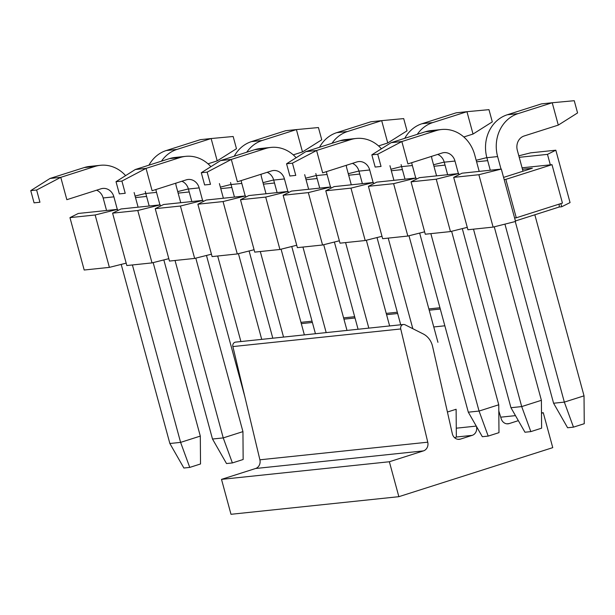 <?xml version="1.0" encoding="UTF-8"?>
<svg xmlns="http://www.w3.org/2000/svg" width="615" height="615" viewBox="0 0 615 615"><rect width="100%" height="100%" fill="white"/><g stroke="black" fill="none" stroke-linecap="round" stroke-linejoin="round"><path stroke-width="0.92" d="M232.877 346.576A3.628 3.213 -96 0 1 235.607 342.109L403.471 324.489A3.628 3.213 84 0 0 400.742 328.964L232.877 346.576L259.891 459.805L427.756 442.193L400.742 328.964M221.508 479.369L389.364 461.75L398.858 496.682L230.994 514.294L221.508 479.369L255.571 468.507A7.265 6.434 84 0 0 259.891 459.805M458.16 439.341L460.466 439.095A7.265 6.434 -96 0 1 459.32 439.341A7.265 6.434 -96 0 1 452.325 433.736L432.591 346.43A18.158 16.082 84 0 0 423.258 333.96L405.101 324.797A3.628 3.213 84 0 0 403.471 324.489M460.466 439.095L472.166 435.366A7.265 6.434 84 0 0 476.394 426.318M498.803 410.92L501.21 418.792A7.265 6.434 84 0 0 508.052 423.812A7.265 6.434 84 0 0 509.197 423.574L518.345 420.652M541.492 413.28L543.26 412.711L541.492 412.903M515.478 415.632L500.718 417.178M398.858 496.682L552.754 447.643L543.26 412.711M389.364 461.75L423.435 450.895A7.265 6.434 84 0 0 427.756 442.193M534.835 214.781L584.027 395.837L584.25 423.704L573.48 427.141L567.599 427.756L553.585 403.24L564.332 402.11L573.48 427.141M584.027 395.837L564.332 402.11L515.27 221.531M501.025 169.102L497.62 156.571L486.88 157.701L490.278 170.232M504.93 224.137L553.585 403.24M486.88 157.701A34.87 30.873 -96 0 1 507.313 114.759L541.477 103.874L552.224 102.743L518.061 113.629A34.87 30.873 84 0 0 497.62 156.571M558.297 125.099L552.224 102.743L574.249 100.706L577.57 112.929L558.297 125.099L524.134 135.984A11.623 10.294 -96 0 0 517.323 150.298L523.004 171.216M451.618 231.294L498.757 404.785L498.98 432.652L488.202 436.089L482.329 436.704L468.315 412.188L479.062 411.058L488.202 436.089M498.757 404.785L479.062 411.058L430.854 233.639M415.748 178.05L412.35 165.52L401.603 166.65L405.008 179.18M419.653 233.085L468.315 412.188M401.603 166.65A34.87 30.873 -96 0 1 401.111 164.612M404.77 138.321A34.87 30.873 -96 0 1 422.044 123.707L456.207 112.814L466.954 111.692L432.783 122.577A34.87 30.873 84 0 0 417.285 134.331M431.599 156.356A11.623 10.294 -96 0 0 432.045 159.247L436.565 175.867M463.818 136.976L473.027 134.047L466.954 111.692L488.979 109.654L492.3 121.878L473.027 134.047M411.689 162.698A34.87 30.873 84 0 0 412.35 165.52M368.823 328.126L345.584 242.587M330.478 186.998L327.072 174.468L316.333 175.598L319.739 188.129M334.383 242.033L358.076 329.256M316.333 175.598A34.87 30.873 -96 0 1 315.833 173.561M319.5 147.269A34.87 30.873 -96 0 1 336.766 132.648L370.937 121.762L381.677 120.64L347.513 131.525A34.87 30.873 84 0 0 332.008 143.28M346.33 165.304A11.623 10.294 -96 0 0 346.775 168.195L351.288 184.815M366.348 240.242L389.633 325.942M378.548 145.924L387.75 142.988L381.677 120.64L403.701 118.603L407.022 130.826L387.75 142.988M326.419 171.647A34.87 30.873 84 0 0 327.072 174.468M283.546 337.074L260.306 251.535M245.208 195.947L241.803 183.416L231.056 184.546L234.461 197.077M249.106 250.982L272.806 338.204M231.056 184.546A34.87 30.873 -96 0 1 230.564 182.509M234.23 156.218A34.87 30.873 -96 0 1 251.497 141.596L285.66 130.711L296.407 129.588L262.236 140.474A34.87 30.873 84 0 0 246.738 152.228M261.052 174.253A11.623 10.294 -96 0 0 261.498 177.143L266.018 193.763M281.078 249.19L304.364 334.891M293.27 154.872L302.48 151.936L296.407 129.588L318.432 127.551L321.753 139.774L302.48 151.936M241.149 180.595A34.87 30.873 84 0 0 241.803 183.416M195.801 258.139L242.94 431.622L243.156 459.497L232.385 462.934L226.512 463.549L212.498 439.033L223.237 437.903L232.385 462.934M242.94 431.622L223.237 437.903L175.037 260.483M159.931 204.895L156.525 192.364L145.786 193.494L149.191 206.025M163.836 259.93L212.498 439.033M145.786 193.494A34.87 30.873 -96 0 1 145.294 191.457M148.953 165.158A34.87 30.873 -96 0 1 166.227 150.544L200.39 139.659L211.13 138.536L176.966 149.422A34.87 30.873 84 0 0 161.461 161.176M175.782 183.201A11.623 10.294 -96 0 0 176.228 186.091L180.741 202.712M208.001 163.821L217.203 160.884L211.13 138.536L233.162 136.499L236.483 148.722L217.203 160.884M155.872 189.543A34.87 30.873 84 0 0 156.525 192.364M541.615 428.178L530.837 431.615L524.964 432.23L510.95 407.714L521.697 406.584L541.392 400.311L541.615 428.178M530.837 431.615L521.697 406.584L473.488 229.164M441.493 129.511A34.87 30.873 84 0 0 436.027 130.657L401.856 141.542L391.117 142.672L425.28 131.787A34.87 30.873 -96 0 1 430.754 130.634L441.493 129.511A34.87 30.873 84 0 1 474.68 154.772L479.2 171.393M494.26 226.82L541.392 400.311M391.117 142.672L371.844 154.834L377.718 154.219L401.856 141.542L407.93 163.898L442.1 153.012A11.623 10.294 -96 0 1 443.922 152.628A11.623 10.294 -96 0 1 454.985 161.045L458.39 173.576M454.985 161.045L444.238 162.176L447.643 174.706M462.288 228.611L510.95 407.714M444.238 162.176A11.623 10.294 84 0 0 437.696 154.411M371.844 154.834L375.165 167.057L381.039 166.442L377.718 154.219M375.165 167.057L381.039 166.442M447.42 412.027L456.122 409.259L456.338 437.127L454.57 437.696M389.948 165.696L393.923 180.341M408.983 235.768L437.934 342.309M381.423 148.792A34.87 30.873 84 0 0 356.223 138.46A34.87 30.873 84 0 0 350.75 139.605L316.587 150.49L322.66 172.846L356.823 161.96A11.623 10.294 -96 0 1 358.645 161.576A11.623 10.294 -96 0 1 369.707 169.994L373.113 182.524M388.219 238.113L412.826 328.694M369.707 169.994L358.968 171.124L362.373 183.654M377.018 237.559L400.719 324.782M358.968 171.124A11.623 10.294 84 0 0 352.418 163.359M305.839 151.621L286.567 163.782L292.44 163.167L316.587 150.49L305.839 151.621L340.01 140.735A34.87 30.873 -96 0 1 345.476 139.582L356.223 138.46M286.567 163.782L289.888 176.005L295.769 175.39L292.44 163.167M289.888 176.005L295.769 175.39M304.671 174.645L308.653 189.289M323.713 244.716L346.998 330.416M296.146 157.74A34.87 30.873 84 0 0 270.954 147.408A34.87 30.873 84 0 0 265.48 148.553L231.317 159.439L237.39 181.794L271.553 170.909A11.623 10.294 -96 0 1 273.375 170.524A11.623 10.294 -96 0 1 284.438 178.942L287.843 191.473M302.941 247.061L326.188 332.6M284.438 178.942L273.698 180.072L277.096 192.603M291.748 246.507L315.441 333.73M273.698 180.072A11.623 10.294 84 0 0 267.148 172.308M220.57 160.569L201.297 172.73L207.17 172.115L231.317 159.439L220.57 160.569L254.733 149.676A34.87 30.873 -96 0 1 260.207 148.53L270.954 147.408M201.297 172.73L204.618 184.954L210.491 184.339L207.17 172.115M204.618 184.954L210.491 184.339M219.401 183.585L223.383 198.238M238.436 253.664L261.721 339.365M210.876 166.688A34.87 30.873 84 0 0 185.676 156.348A34.87 30.873 84 0 0 180.203 157.501L146.039 168.387L152.113 190.742L186.276 179.849A11.623 10.294 -96 0 1 188.105 179.472A11.623 10.294 -96 0 1 199.168 187.89L202.566 200.421M217.672 256.009L240.911 341.548M199.168 187.89L188.421 189.02L191.826 201.551M206.471 255.456L244.762 396.391M188.421 189.02A11.623 10.294 84 0 0 181.871 181.256M135.3 169.517L116.02 181.679L121.901 181.064L146.039 168.387L135.3 169.517L169.463 158.624A34.87 30.873 -96 0 1 174.937 157.478L185.676 156.348M116.02 181.679L119.341 193.902L125.222 193.287L121.901 181.064M119.341 193.902L125.222 193.287M200.521 463.971L189.751 467.408L183.877 468.023L169.863 443.5L180.602 442.377L200.306 436.096L200.521 463.971M189.751 467.408L180.602 442.377L132.402 264.957M134.124 192.533L138.106 207.186M153.166 262.613L200.306 436.096M125.598 175.636A34.87 30.873 84 0 0 100.406 165.297A34.87 30.873 84 0 0 94.933 166.45L60.77 177.335L66.843 199.691L101.006 188.797A11.623 10.294 -96 0 1 102.828 188.421A11.623 10.294 -96 0 1 113.89 196.838L117.296 209.369M113.89 196.838L103.151 197.969L106.556 210.499M121.201 264.396L169.863 443.5M103.151 197.969A11.623 10.294 84 0 0 96.601 190.204M50.023 178.458L30.75 190.627L36.623 190.012L60.77 177.335L50.023 178.458L84.194 167.572A34.87 30.873 -96 0 1 89.659 166.427L100.406 165.297M30.75 190.627L34.071 202.85L39.944 202.235L36.623 190.012M34.071 202.85L39.944 202.235M145.763 193.394L135.092 196.077M135.5 197.592L146.585 196.431M78.305 213.459L69.956 217.625L95.148 214.981L117.58 209.338L78.305 213.459M126.175 263.151L109.385 267.371L84.194 270.016L69.956 217.625M168.81 258.677L152.02 262.897L126.828 265.542L112.591 213.151L120.94 208.985L160.215 204.864L137.783 210.507L152.02 262.897M160.538 206.033L160.215 204.864M137.783 210.507L112.591 213.151M220.362 187.129L231.032 184.446M211.452 254.203L194.655 258.423L169.463 261.068L155.226 208.677L163.575 204.511L202.858 200.39L203.173 201.559M202.858 200.39L180.426 206.033L194.655 258.423M180.426 206.033L155.226 208.677M220.777 188.644L231.855 187.483M237.29 253.949L212.098 256.593L197.869 204.203L206.21 200.036L245.493 195.916L223.061 201.559L237.29 253.949L254.087 249.728M245.808 197.084L245.493 195.916M223.061 201.559L197.869 204.203M273.667 179.972L262.997 182.655M263.412 184.169L274.49 183.009M305.632 178.181L316.302 175.498M296.722 245.254L279.933 249.475L254.733 252.119L240.503 199.729L248.852 195.562L288.127 191.442L288.443 192.61M288.127 191.442L265.695 197.084L279.933 249.475M265.695 197.084L240.503 199.729M306.047 179.695L317.132 178.535M322.568 245.001L297.376 247.645L283.138 195.255L291.487 191.088L330.762 186.968L308.33 192.61L322.568 245.001L339.357 240.78M331.078 188.136L330.762 186.968M308.33 192.61L283.138 195.255M358.937 171.024L348.275 173.707M348.682 175.221L359.767 174.06M390.909 169.233L401.58 166.55M381.992 236.306L365.202 240.526L340.01 243.171L325.773 190.781L334.122 186.614L373.397 182.494L373.72 183.662M373.397 182.494L350.965 188.136L365.202 240.526M350.965 188.136L325.773 190.781M391.317 170.747L402.402 169.586M407.837 236.052L382.645 238.697L368.408 186.307L376.757 182.14L416.04 178.019L393.608 183.662L407.837 236.052L424.634 231.832M416.355 179.188L416.04 178.019M393.608 183.662L368.408 186.307M444.215 162.076L433.544 164.758M433.959 166.273L445.037 165.112M476.179 160.284L486.849 157.601M467.269 227.358L450.472 231.578L425.28 234.223L411.051 181.832L419.392 177.666L458.675 173.545L458.99 174.714M458.675 173.545L436.243 179.188L450.472 231.578M436.243 179.188L411.051 181.832M476.594 161.799L487.672 160.638M493.115 227.104L467.915 229.749L453.685 177.358L462.034 173.199L501.31 169.071L478.877 174.714L493.115 227.104L515.547 221.462L501.31 169.071M515.408 220.97L559.196 207.017L559.212 204.111M519.229 157.325L547.481 154.365L555.829 150.198L570.059 202.589L561.71 206.755L559.196 207.017M522.473 169.279L532.336 168.241L503.577 177.404M478.877 174.714L453.685 177.358M555.829 150.198L530.63 152.843L518.814 155.81M504.154 179.549L505.838 179.372L516.277 217.795L562.441 203.081L552.001 164.666L550.325 164.843L547.481 154.365M550.325 164.843L522.074 167.803M561.71 206.755L560.857 203.588M189.22 191.957L178.135 193.118M177.727 191.603L188.398 188.92M117.58 209.338L117.896 210.507M95.148 214.981L109.385 267.371M552.001 164.666L505.838 179.372M516.277 217.795L514.594 217.971M472.166 435.366L456.338 437.027M476.264 426.095L456.269 428.194M444.845 325.796L433.76 326.957M440.294 309.045L429.209 310.206M397.659 313.519L386.574 314.68M355.016 317.993L343.939 319.154M312.382 322.468L301.304 323.628M506.891 423.812L509.197 423.574M255.571 468.507L423.435 450.895M518.061 113.629L507.313 114.759M432.783 122.577L422.044 123.707M347.513 131.525L336.766 132.648M262.236 140.474L251.497 141.596M176.966 149.422L166.227 150.544M425.28 131.787L436.027 130.657M340.01 140.735L350.75 139.605M254.733 149.676L265.48 148.553M169.463 158.624L180.203 157.501M84.194 167.572L94.933 166.45M300.95 322.345L312.036 321.176M343.585 317.87L354.671 316.702M386.22 313.396L397.305 312.228M428.863 308.922L439.94 307.754"/></g></svg>
